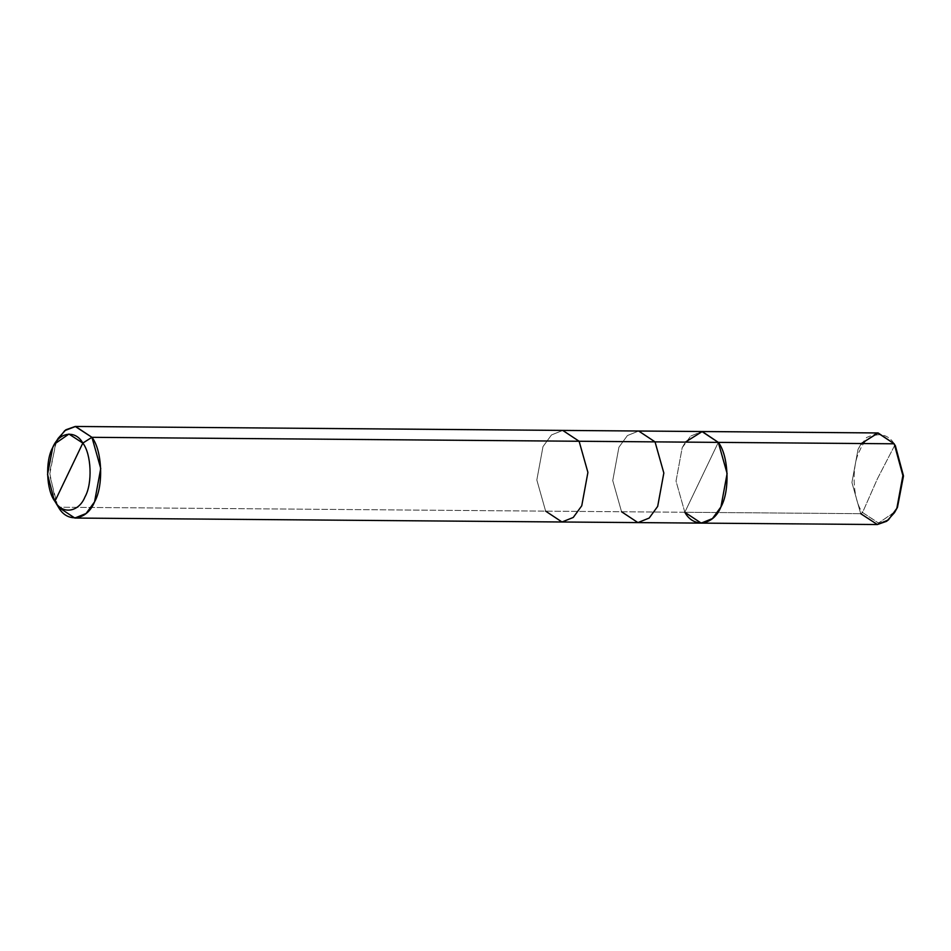 <?xml version="1.0" encoding="UTF-8"?>
<svg xmlns="http://www.w3.org/2000/svg" width="951" height="951" viewBox="0 0 951 951"><rect width="100%" height="100%" fill="white"/><g stroke="black" fill="none" stroke-linecap="round" stroke-linejoin="round"><path stroke-width="0.71" stroke-dasharray="4.75 3.57" d="M684.827 512.268L676.03 481.111L682.188 447.731L685.398 442.108L682.188 447.731L676.03 481.111L684.827 512.268L701.565 477.319L684.827 512.268L860.714 513.683L58.451 507.204L684.827 512.268L718.314 442.381L684.827 512.268L676.03 481.111L682.188 447.731L690.676 436.069L701.933 431.528L690.676 436.069L682.188 447.731L676.03 481.111L684.827 512.268L701.196 523.109M895.343 445.65L894.903 444.973L877.44 478.745L862.545 512.53L878.403 523.014L894.808 512.114M895.153 511.567L878.653 523.014L862.545 512.53L877.44 478.745L894.903 444.973L894.202 443.796L895.687 446.209M862.545 512.53L860.714 513.683L862.545 512.53C852.548 499.893 851.145 465.586 859.989 450.144C867.157 432.158 886.368 429.305 894.903 444.973C886.368 429.305 867.157 432.158 859.989 450.144C851.145 465.586 852.548 499.893 862.545 512.53M877.084 524.536L860.714 513.683L851.918 482.526L858.087 449.145L866.575 437.496L877.832 432.955M861.285 443.535L858.087 449.145L851.918 482.526L860.714 513.683M718.314 442.381L701.565 477.319L718.314 442.381M637.931 522.598L621.55 511.757L612.753 480.6L618.923 447.22L627.41 435.558L638.668 431.017L627.41 435.558L618.923 447.22L612.753 480.6L621.55 511.757M562.005 521.992L545.636 511.139L536.828 479.982L542.997 446.601L551.485 434.952L562.742 430.411L551.485 434.952L542.997 446.601L536.828 479.982L545.636 511.139M56.442 441.395L49.583 472.457L55.954 502.806M57.642 505.92L49.618 474.918L55.812 442.667L58.189 438.316"/><path stroke-width="1.43" d="M860.714 513.683L877.393 524.536L886.748 521.243L894.451 512.684L896.841 508.333L903.034 476.082L894.202 443.796L718.314 442.381L702.23 431.54L685.398 442.108L702.23 431.54L718.314 442.381L894.202 443.796L902.998 474.953L896.841 508.333L888.353 519.995L877.084 524.536L701.196 523.109L712.454 518.568L720.941 506.919L727.111 473.539L718.314 442.381C728.644 455.458 730.095 490.942 720.941 506.919C713.523 525.523 693.659 528.471 684.827 512.268L701.196 523.109L637.931 522.598L649.188 518.057L657.676 506.396L663.834 473.027L655.037 441.87L718.314 442.381L701.933 431.528L718.314 442.381L727.111 473.539L720.941 506.919L712.454 518.568L701.196 523.109M894.808 512.114L897.459 507.358L903.438 475.702L895.343 445.65M894.998 445.08L903.45 476.178L897.459 507.358L894.451 512.684M545.636 511.139L562.005 521.992L573.263 517.451L581.75 505.789L587.908 472.409L579.111 441.252L655.037 441.87L638.668 431.017L701.933 431.528L877.832 432.955L894.202 443.796L878.13 432.955L861.285 443.535M55.954 502.806L54.908 501.332C46.302 490.431 45.089 460.855 52.721 447.541C58.903 432.039 75.45 429.579 82.82 443.083L54.908 501.332C62.279 514.824 78.838 512.375 85.008 496.862C92.639 483.56 91.427 453.984 82.82 443.083L91.938 437.317L579.111 441.252L587.908 472.409L581.75 505.789L573.263 517.451L562.005 521.992L74.82 518.045L86.077 513.504L94.565 501.855L100.735 468.474L91.938 437.317C102.268 450.394 103.718 485.878 94.565 501.855C87.147 520.459 67.283 523.407 58.451 507.204L74.82 518.045M684.827 512.268C693.659 528.471 713.523 525.523 720.941 506.919C730.095 490.942 728.644 455.458 718.314 442.381L655.037 441.87L663.834 473.027L657.676 506.396L649.188 518.057L637.931 522.598L562.005 521.992M621.55 511.757L637.931 522.598M54.706 443.915L58.189 438.316L65.892 429.757L75.26 426.464L91.938 437.317L75.557 426.464L562.742 430.411L579.111 441.252L562.742 430.411L638.668 431.017L655.037 441.87L91.938 437.317L82.82 443.083C91.427 453.984 92.639 483.56 85.008 496.862C78.838 512.375 62.279 514.824 54.908 501.332L82.82 443.083L68.924 434.048L54.706 443.915L52.721 447.541L47.55 474.43L54.243 500.262L58.451 507.204L54.243 500.262M75.557 426.464L64.787 430.601L56.442 441.395"/></g></svg>

